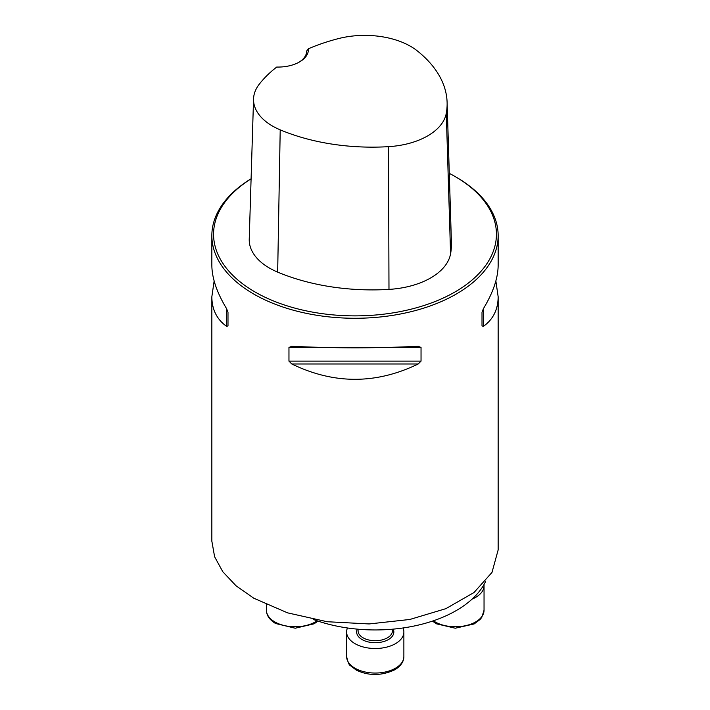 <?xml version="1.0" encoding="UTF-8"?>
<svg xmlns="http://www.w3.org/2000/svg" width="710" height="710" viewBox="0 0 710 710"><rect width="100%" height="100%" fill="white"/><g stroke="black" fill="none" stroke-linecap="round" stroke-linejoin="round"><path stroke-width="1.06" d="M313.19 619.404A114.523 66.119 0 0 0 485.587 581.525M251.091 178.778A143.154 82.644 0 0 0 211.846 235.622A143.154 82.644 0 0 0 253.781 294.064A143.154 82.644 0 0 0 409.785 311.983A143.154 82.644 0 0 0 498.154 235.622A143.154 82.644 0 0 0 456.228 177.18L455.012 176.479A141.432 81.659 0 0 0 449.288 173.355M498.109 550.099L491.994 572.411L474.005 592.522L445.862 608.665L409.847 619.466L369.094 623.948L327.15 621.72L287.577 612.854L253.781 598.21L236.022 585.768L222.807 571.754L214.606 556.755L211.882 541.331M418.208 346.276L421.039 347.474L421.039 361.133L418.208 363.981C376.069 384.412 333.931 384.412 291.792 363.981L288.961 361.133L288.961 347.474L291.792 346.276C333.931 348.335 376.069 348.335 418.208 346.276L418.651 346.258M291.348 346.258L291.792 346.276M211.846 235.622L211.846 265.185C211.935 278.036 216.843 292.511 226.561 308.61L227.99 312.267L227.99 325.934L226.561 326.325C216.843 319.385 211.935 309.533 211.846 296.762L214.136 280.974M495.864 280.974L498.154 296.762C498.065 309.533 493.157 319.385 483.439 326.325L482.01 325.934L482.01 312.267L483.439 308.61C493.157 292.511 498.065 278.036 498.154 265.185L498.154 235.622M276.74 67.051A30.353 17.519 0 0 0 299.531 61.939A30.353 17.519 0 0 0 308.389 48.777A156.448 90.321 180 0 1 338.351 38.624A64.832 37.426 180 0 1 417.161 50.783A156.448 90.321 180 0 1 447.105 102.338A156.448 90.321 180 0 1 446.279 113.325A64.832 37.426 180 0 1 388.53 146.659A156.448 90.321 180 0 1 280.21 129.85A64.832 37.426 180 0 1 253.55 98.921A64.832 37.426 180 0 1 259.159 84.348A156.448 90.321 180 0 1 276.74 67.051M308.389 48.777L306.702 51.013M251.091 178.822A141.432 81.659 0 0 0 254.988 291.961A141.432 81.659 0 0 0 455.003 291.961A141.432 81.659 0 0 0 455.012 176.479M253.55 98.921L249.237 239.137A69.145 39.92 0 0 0 277.672 272.125A160.762 92.815 0 0 0 388.982 289.396A69.145 39.92 0 0 0 450.575 253.843A160.762 92.815 0 0 0 451.418 242.554L447.105 102.338M306.702 50.889A28.631 16.525 180 0 1 306.702 50.951A28.631 16.525 180 0 1 298.901 62.285M227.99 325.934L227.99 312.267M483.98 584.587A28.631 16.525 180 0 1 484.042 585.688A28.631 16.525 180 0 1 472.079 599.125M403.023 627.977A28.631 16.525 180 0 1 403.875 631.971A28.631 16.525 180 0 1 395.488 643.659A28.631 16.525 180 0 1 364.292 647.245A28.631 16.525 180 0 1 346.613 631.971A28.631 16.525 180 0 1 347.465 627.977M446.279 113.325L450.575 253.843M280.21 129.85L277.672 272.125M388.53 146.659L388.982 289.396M226.561 326.325L226.561 308.61M483.439 308.61L483.439 326.325M418.208 363.981L291.792 363.981M421.039 361.133L288.961 361.133M421.039 347.474L386.018 347.474M323.982 347.474L288.961 347.474M433.384 620.797A28.631 16.525 0 0 0 465.13 625.785A28.631 16.525 0 0 0 484.042 610.236L484.042 585.688M266.445 604.725L266.445 610.236A28.631 16.525 0 0 0 274.832 621.924A28.631 16.525 0 0 0 317.104 620.797M358.071 629.202L358.071 630.808A17.182 9.913 0 0 0 368.667 639.967A17.182 9.913 0 0 0 387.394 637.82A17.182 9.913 0 0 0 392.426 630.808L392.426 629.202M393.189 629.131A18.611 10.748 180 0 1 388.405 639.568A18.611 10.748 180 0 1 365.89 641.263A18.611 10.748 180 0 1 357.299 629.131M395.488 668.208A28.631 16.525 0 0 0 403.875 656.519C403.83 661.693 400.795 666.113 394.778 669.778C381.536 675.938 368.703 676.044 356.269 670.089L350.509 665.714C349.196 665.376 347.891 662.315 346.613 656.519A28.631 16.525 0 0 0 364.292 671.793A28.631 16.525 0 0 0 395.488 668.208M498.154 550.099L498.154 296.762M211.846 541.331L211.846 296.762M432.443 621.108L436.437 623.815L455.261 628.217L474.147 623.939L480.111 619.466L481.762 617.398L484.042 610.236M318.044 621.108L314.051 623.815L295.236 628.217L275.551 623.495C269.534 619.83 266.498 615.41 266.445 610.236M346.613 631.971L346.613 656.519M403.875 631.971L403.875 656.519"/></g></svg>
